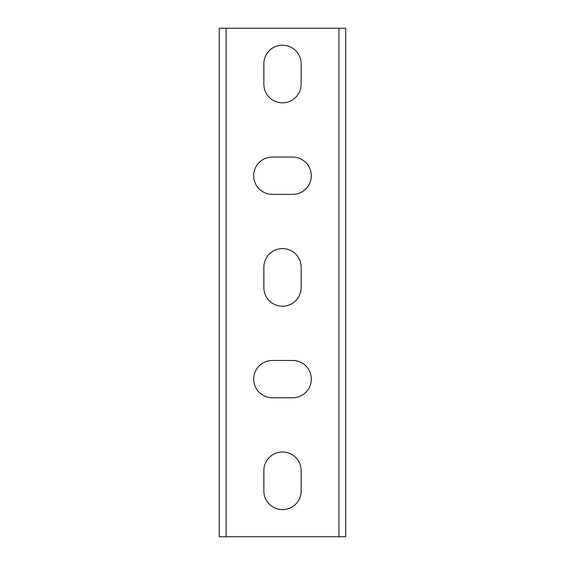 <?xml version="1.0" encoding="UTF-8"?>
<svg xmlns="http://www.w3.org/2000/svg" width="565" height="565" viewBox="0 0 565 565"><rect width="100%" height="100%" fill="white"/><g stroke="black" fill="none" stroke-linecap="round" stroke-linejoin="round"><path stroke-width="0.85" d="M338.936 28.25L338.936 536.75L226.064 536.75L226.064 28.25L345.716 28.25L345.716 536.75L338.936 536.75M263.855 63.845A18.645 18.645 0 0 1 282.5 45.2A18.645 18.645 0 0 1 301.145 63.845L301.145 84.185A18.645 18.645 0 0 1 282.5 102.83A18.645 18.645 0 0 1 263.855 84.185L263.855 63.845M263.855 267.245A18.645 18.645 0 0 1 282.5 248.6A18.645 18.645 0 0 1 301.145 267.245L301.145 287.585A18.645 18.645 0 0 1 282.5 306.23A18.645 18.645 0 0 1 263.855 287.585L263.855 267.245M263.855 470.645A18.645 18.645 0 0 1 282.5 452A18.645 18.645 0 0 1 301.145 470.645L301.145 490.985A18.645 18.645 0 0 1 282.5 509.63A18.645 18.645 0 0 1 263.855 490.985L263.855 470.645M292.67 360.47A18.645 18.645 0 0 1 311.315 379.115A18.645 18.645 0 0 1 292.67 397.76L272.33 397.76A18.645 18.645 0 0 1 253.685 379.115A18.645 18.645 0 0 1 272.33 360.47L292.67 360.47M292.67 157.07A18.645 18.645 0 0 1 311.315 175.715A18.645 18.645 0 0 1 292.67 194.36L272.33 194.36A18.645 18.645 0 0 1 253.685 175.715A18.645 18.645 0 0 1 272.33 157.07L292.67 157.07M226.064 536.75L219.284 536.75L219.284 28.25L226.064 28.25"/></g></svg>
